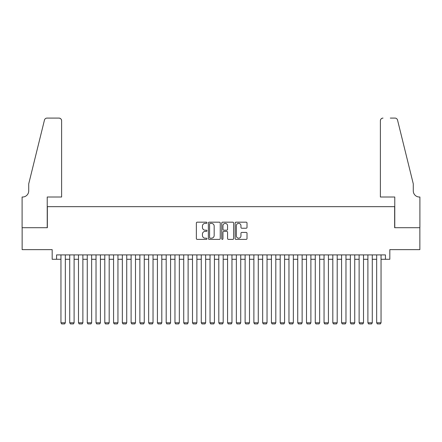 <?xml version="1.0" encoding="UTF-8"?>
<svg xmlns="http://www.w3.org/2000/svg" width="442" height="442" viewBox="0 0 442 442"><rect width="100%" height="100%" fill="white"/><g stroke="black" fill="none" stroke-linecap="round" stroke-linejoin="round"><path stroke-width="0.66" d="M206.966 222.774A0.602 0.602 0 0 0 206.364 222.171L197.22 222.171A0.862 0.862 0 0 0 196.358 223.033L196.358 238.525A0.862 0.862 0 0 0 197.22 239.387L206.364 239.387A0.602 0.602 0 0 0 206.966 238.785A0.602 0.602 0 0 0 206.364 238.183L205.182 238.183A2.757 2.757 0 0 1 202.43 235.426L202.43 234.133A2.757 2.757 0 0 1 205.182 231.381L206.364 231.381A0.602 0.602 0 0 0 206.966 230.779A0.602 0.602 0 0 0 206.364 230.177L205.182 230.177A2.757 2.757 0 0 1 202.43 227.42L202.43 226.127A2.757 2.757 0 0 1 205.182 223.376L206.364 223.376A0.602 0.602 0 0 0 206.966 222.774M246.155 228.238A0.862 0.862 0 0 0 247.017 227.376L247.017 223.033A0.862 0.862 0 0 0 246.155 222.171L236 222.171A0.862 0.862 0 0 0 235.138 223.033L235.138 238.525A0.862 0.862 0 0 0 236 239.387L246.155 239.387A0.862 0.862 0 0 0 247.017 238.525L247.017 233.277A0.862 0.862 0 0 0 246.155 232.415L241.813 232.415A0.862 0.862 0 0 0 240.951 233.277L240.951 235.879A2.304 2.304 0 0 1 238.647 238.183A2.304 2.304 0 0 1 236.343 235.879L236.343 225.68A2.304 2.304 0 0 1 238.647 223.376A2.304 2.304 0 0 1 240.951 225.68L240.951 227.376A0.862 0.862 0 0 0 241.813 228.238L246.155 228.238M56.565 259.283L56.565 254.896L385.435 254.896L385.435 259.283L389.822 259.283L389.822 249.636L419.856 249.636L419.856 227.707L394.645 227.707L394.645 206.663L47.355 206.663L47.355 227.707L22.144 227.707L22.144 249.636L52.178 249.636L52.178 259.283L60.952 259.283M220.249 223.033A0.862 0.862 0 0 0 219.387 222.171L209.226 222.171A0.862 0.862 0 0 0 208.37 223.033L208.37 238.525A0.862 0.862 0 0 0 209.226 239.387L219.387 239.387A0.862 0.862 0 0 0 220.249 238.525L220.249 223.033M222.613 222.171L232.774 222.171A0.862 0.862 0 0 1 233.63 223.033L233.63 238.525A0.862 0.862 0 0 1 232.774 239.387L228.426 239.387A0.862 0.862 0 0 1 227.564 238.525L227.564 232.243A0.862 0.862 0 0 0 226.702 231.381L223.818 231.381A0.862 0.862 0 0 0 222.956 232.243L222.956 238.785A0.602 0.602 0 0 1 222.354 239.387A0.602 0.602 0 0 1 221.751 238.785L221.751 223.033A0.862 0.862 0 0 1 222.613 222.171M65.333 259.283L69.72 259.283M74.107 259.283L78.488 259.283M82.875 259.283L87.262 259.283M91.643 259.283L96.03 259.283M100.417 259.283L104.798 259.283M109.185 259.283L113.572 259.283M117.953 259.283L122.34 259.283M126.727 259.283L131.108 259.283M135.495 259.283L139.876 259.283M144.263 259.283L148.65 259.283M153.031 259.283L157.418 259.283M161.805 259.283L166.186 259.283M170.573 259.283L174.96 259.283M179.341 259.283L183.728 259.283M188.115 259.283L192.497 259.283M196.883 259.283L201.27 259.283M205.652 259.283L210.038 259.283M214.425 259.283L218.807 259.283M223.193 259.283L227.575 259.283M231.962 259.283L236.348 259.283M240.73 259.283L245.117 259.283M249.503 259.283L253.885 259.283M258.272 259.283L262.659 259.283M267.04 259.283L271.427 259.283M275.814 259.283L280.195 259.283M284.582 259.283L288.969 259.283M293.35 259.283L297.737 259.283M302.124 259.283L306.505 259.283M310.892 259.283L315.273 259.283M319.66 259.283L324.047 259.283M328.428 259.283L332.815 259.283M337.202 259.283L341.583 259.283M345.97 259.283L350.357 259.283M354.738 259.283L359.125 259.283M363.512 259.283L367.893 259.283M372.28 259.283L376.667 259.283M381.048 259.283L385.435 259.283M210.177 223.376A0.602 0.602 0 0 0 209.574 223.978L209.574 237.581A0.602 0.602 0 0 0 210.177 238.183L211.425 238.183A2.757 2.757 0 0 0 214.177 235.426L214.177 226.127A2.757 2.757 0 0 0 211.425 223.376L210.177 223.376M227.564 225.718A2.304 2.304 0 0 0 225.26 223.42A2.304 2.304 0 0 0 222.956 225.718L222.956 229.315A0.862 0.862 0 0 0 223.818 230.177L226.702 230.177A0.862 0.862 0 0 0 227.564 229.315L227.564 225.718M65.333 254.896L65.333 322.776L60.952 322.776L60.952 254.896M65.333 322.776L64.676 323.914L61.609 323.914L60.952 322.776M61.609 197.016L61.609 120.716A2.63 2.63 0 0 0 58.979 118.086L47.007 118.086A2.63 2.63 0 0 0 44.454 120.086L28.719 183.861L28.719 190.878A6.138 6.138 0 0 1 22.581 197.016L22.1 197.016L22.1 227.707L47.228 227.707L47.228 197.016L61.609 197.016L61.609 120.716C61.444 119.13 60.565 118.252 58.979 118.086L51.697 118.086M44.454 120.086C45.123 118.644 45.123 118.644 44.454 120.086C45.123 118.644 45.123 118.644 44.454 120.086M28.719 190.878A6.138 6.138 0 0 1 22.581 197.016M380.391 197.016L380.391 120.716L380.391 197.016L394.772 197.016L394.772 227.707L419.9 227.707L419.9 197.016L419.419 197.016A6.138 6.138 0 0 1 413.281 190.878A6.138 6.138 0 0 0 419.419 197.016M408.458 164.308L397.546 120.086L413.281 183.861L413.281 190.878M390.303 118.086L394.993 118.086A2.63 2.63 0 0 1 397.546 120.086C396.877 118.644 396.877 118.644 397.546 120.086C396.877 118.644 396.877 118.644 397.546 120.086M383.021 118.086A2.63 2.63 0 0 0 380.391 120.716C380.556 119.13 381.435 118.252 383.021 118.086M74.107 254.896L74.107 322.776L69.72 322.776L69.72 254.896M74.107 322.776L73.449 323.914L70.377 323.914L69.72 322.776M82.875 254.896L82.875 322.776L78.488 322.776L78.488 254.896M82.875 322.776L82.218 323.914L79.146 323.914L78.488 322.776M91.643 254.896L91.643 322.776L87.262 322.776L87.262 254.896M91.643 322.776L90.986 323.914L87.919 323.914L87.262 322.776M100.417 254.896L100.417 322.776L96.03 322.776L96.03 254.896M100.417 322.776L99.759 323.914L96.688 323.914L96.03 322.776M109.185 254.896L109.185 322.776L104.798 322.776L104.798 254.896M109.185 322.776L108.528 323.914L105.456 323.914L104.798 322.776M117.953 254.896L117.953 322.776L113.572 322.776L113.572 254.896M117.953 322.776L117.296 323.914L114.229 323.914L113.572 322.776M126.727 254.896L126.727 322.776L122.34 322.776L122.34 254.896M126.727 322.776L126.064 323.914L122.998 323.914L122.34 322.776M135.495 254.896L135.495 322.776L131.108 322.776L131.108 254.896M135.495 322.776L134.838 323.914L131.766 323.914L131.108 322.776M144.263 254.896L144.263 322.776L139.876 322.776L139.876 254.896M144.263 322.776L143.606 323.914L140.539 323.914L139.876 322.776M153.031 254.896L153.031 322.776L148.65 322.776L148.65 254.896M153.031 322.776L152.374 323.914L149.308 323.914L148.65 322.776M161.805 254.896L161.805 322.776L157.418 322.776L157.418 254.896M161.805 322.776L161.148 323.914L158.076 323.914L157.418 322.776M170.573 254.896L170.573 322.776L166.186 322.776L166.186 254.896M170.573 322.776L169.916 323.914L166.844 323.914L166.186 322.776M179.341 254.896L179.341 322.776L174.96 322.776L174.96 254.896M179.341 322.776L178.684 323.914L175.618 323.914L174.96 322.776M188.115 254.896L188.115 322.776L183.728 322.776L183.728 254.896M188.115 322.776L187.458 323.914L184.386 323.914L183.728 322.776M196.883 254.896L196.883 322.776L192.497 322.776L192.497 254.896M196.883 322.776L196.226 323.914L193.154 323.914L192.497 322.776M205.652 254.896L205.652 322.776L201.27 322.776L201.27 254.896M205.652 322.776L204.994 323.914L201.928 323.914L201.27 322.776M214.425 254.896L214.425 322.776L210.038 322.776L210.038 254.896M214.425 322.776L213.762 323.914L210.696 323.914L210.038 322.776M223.193 254.896L223.193 322.776L218.807 322.776L218.807 254.896M223.193 322.776L222.536 323.914L219.464 323.914L218.807 322.776M231.962 254.896L231.962 322.776L227.575 322.776L227.575 254.896M231.962 322.776L231.304 323.914L228.238 323.914L227.575 322.776M240.73 254.896L240.73 322.776L236.348 322.776L236.348 254.896M240.73 322.776L240.072 323.914L237.006 323.914L236.348 322.776M249.503 254.896L249.503 322.776L245.117 322.776L245.117 254.896M249.503 322.776L248.846 323.914L245.774 323.914L245.117 322.776M258.272 254.896L258.272 322.776L253.885 322.776L253.885 254.896M258.272 322.776L257.614 323.914L254.542 323.914L253.885 322.776M267.04 254.896L267.04 322.776L262.659 322.776L262.659 254.896M267.04 322.776L266.382 323.914L263.316 323.914L262.659 322.776M275.814 254.896L275.814 322.776L271.427 322.776L271.427 254.896M275.814 322.776L275.156 323.914L272.084 323.914L271.427 322.776M284.582 254.896L284.582 322.776L280.195 322.776L280.195 254.896M284.582 322.776L283.924 323.914L280.852 323.914L280.195 322.776M293.35 254.896L293.35 322.776L288.969 322.776L288.969 254.896M293.35 322.776L292.692 323.914L289.626 323.914L288.969 322.776M302.124 254.896L302.124 322.776L297.737 322.776L297.737 254.896M302.124 322.776L301.461 323.914L298.394 323.914L297.737 322.776M310.892 254.896L310.892 322.776L306.505 322.776L306.505 254.896M310.892 322.776L310.234 323.914L307.162 323.914L306.505 322.776M319.66 254.896L319.66 322.776L315.273 322.776L315.273 254.896M319.66 322.776L319.002 323.914L315.936 323.914L315.273 322.776M328.428 254.896L328.428 322.776L324.047 322.776L324.047 254.896M328.428 322.776L327.771 323.914L324.704 323.914L324.047 322.776M337.202 254.896L337.202 322.776L332.815 322.776L332.815 254.896M337.202 322.776L336.544 323.914L333.472 323.914L332.815 322.776M345.97 254.896L345.97 322.776L341.583 322.776L341.583 254.896M345.97 322.776L345.312 323.914L342.241 323.914L341.583 322.776M354.738 254.896L354.738 322.776L350.357 322.776L350.357 254.896M354.738 322.776L354.081 323.914L351.014 323.914L350.357 322.776M363.512 254.896L363.512 322.776L359.125 322.776L359.125 254.896M363.512 322.776L362.854 323.914L359.782 323.914L359.125 322.776M372.28 254.896L372.28 322.776L367.893 322.776L367.893 254.896M372.28 322.776L371.623 323.914L368.551 323.914L367.893 322.776M381.048 254.896L381.048 322.776L376.667 322.776L376.667 254.896M381.048 322.776L380.391 323.914L377.324 323.914L376.667 322.776"/></g></svg>
